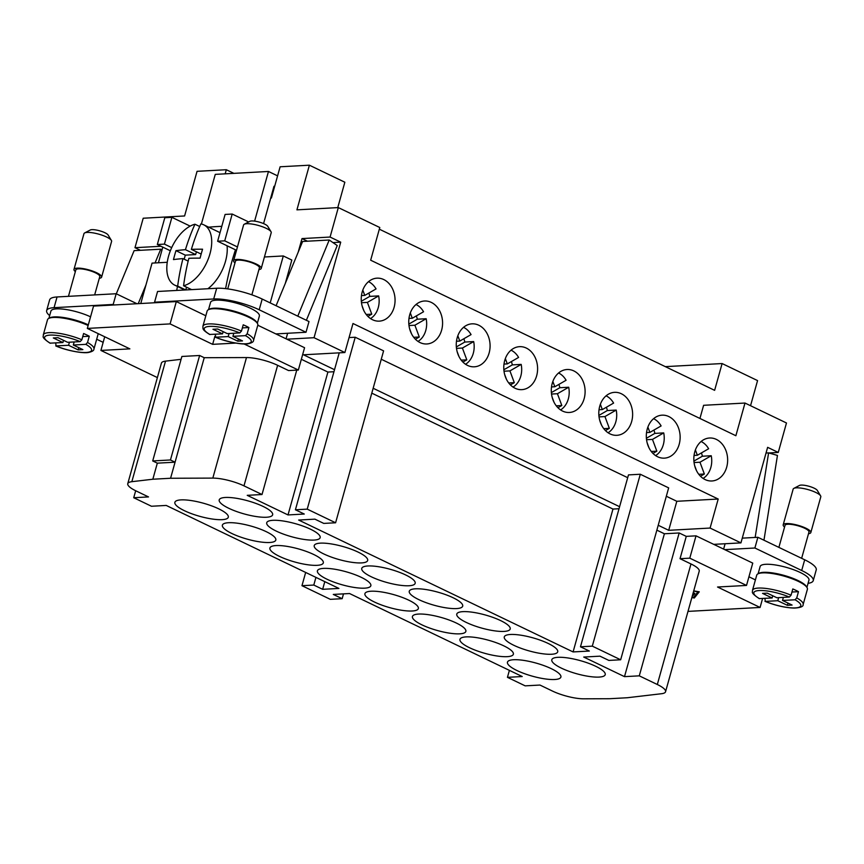 <?xml version="1.0" encoding="UTF-8"?>
<svg xmlns="http://www.w3.org/2000/svg" width="864" height="864" viewBox="0 0 864 864"><rect width="100%" height="100%" fill="white"/><g stroke="black" fill="none" stroke-linecap="round" stroke-linejoin="round"><path stroke-width="1.3" d="M324.799 581.645L322.65 589.313L338.915 588.427L166.234 505.44L151.459 506.25L133.726 497.729L148.511 496.919L136.015 490.914A23.911 5.864 15.6 0 1 127.764 483.678A23.911 5.864 15.6 0 1 131.846 481.691L152.842 479.228L170.575 478.256L212.825 478.105A23.911 5.864 15.6 0 1 243.983 485.86L262.019 494.521L247.234 495.331L288.014 514.933L304.268 514.037L295.412 509.782L307.228 509.134L335.599 522.774L323.773 523.411L314.906 519.156L298.652 520.042L573.091 651.931L589.345 651.046L580.478 646.79L592.304 646.142L620.665 659.783L608.85 660.42L599.983 656.165L583.718 657.05L624.499 676.642L639.284 675.842L657.32 684.504A23.911 5.864 15.6 0 1 665.561 691.74L699.224 571.19A23.911 5.864 -164.4 0 0 690.973 563.954L680.033 558.695L689.785 558.166L746.518 585.436L752.749 563.112L724.734 549.644L754.888 548.003L801.695 570.499A33.469 8.208 15.6 0 1 813.24 580.63L816.232 569.905A33.469 8.208 -164.4 0 0 804.686 559.786L757.879 537.289L742.262 538.142M754.888 548.003L757.879 537.289M813.24 580.63A33.469 8.208 15.6 0 1 808.067 583.34M748.937 576.774L755.406 579.884M758.106 573.782L760.136 566.514A25.348 6.221 15.6 0 1 765.752 564.3A25.348 6.221 15.6 0 1 793.66 569.732A25.348 6.221 15.6 0 1 808.952 580.144L806.922 587.412M746.518 585.436L717.541 587.012L760.093 607.457L688.003 611.388M693.727 590.89L699.268 591.808L694.332 597.996L691.848 597.596M694.602 596.171L698.447 591.667M694.332 597.996L694.829 596.214M691.924 597.337L693.479 597.586L698.101 591.613M698.036 591.872L693.652 591.149M693.176 592.834L694.872 593.46L693.727 594.907L692.626 594.832M692.453 595.447L692.982 595.836L692.323 595.89M693.122 593.039L694.278 593.05M680.033 558.695L686.264 536.371L696.017 535.842L689.785 558.166M762.588 598.504L760.093 607.457M724.734 549.644L713.75 544.363L740.945 542.884L767.621 447.336L778.259 452.444L768.895 452.952M696.017 535.842L713.75 544.363M140.432 250.301L134.978 247.687L160.974 246.272M225.18 173.837L226.325 169.722L197.057 171.32L184.594 215.968L143.208 218.225L134.978 247.687M337.759 207.608L344.844 182.228L309.388 165.197L296.924 209.844L338.31 207.587L330.08 237.049L340.718 242.168L314.042 337.705L344.887 352.534L303.502 354.791L334.519 369.695M665.323 366.638L722.11 363.55L714.625 390.334L379.328 229.187M778.259 452.444L786.478 422.982L744.995 403.045L703.609 405.302L699.937 418.457M722.11 363.55L757.566 380.592L750.546 405.713M370.667 260.204L735.869 435.726M226.325 169.722L233.896 173.362M270.691 198.083L271.393 198.04L280.12 166.784L309.388 165.197M344.887 352.534L352.987 323.514L718.2 499.036L710.089 528.055L740.945 542.884M744.995 403.045L735.901 435.64M338.31 207.587L379.793 227.524L370.688 260.118M394.103 307.325A21.514 16.902 -93.1 0 1 379.318 321.138A21.514 16.902 -93.1 0 1 362.2 291.989A21.514 16.902 -93.1 0 1 376.985 278.165A21.514 16.902 -93.1 0 1 394.103 307.325M457.218 337.651A21.514 16.902 -93.1 0 1 472.003 323.838A21.514 16.902 -93.1 0 1 489.132 352.987A21.514 16.902 -93.1 0 1 474.347 366.811A21.514 16.902 -93.1 0 1 457.218 337.651M584.15 398.66A21.514 16.902 -93.1 0 1 569.376 412.474A21.514 16.902 -93.1 0 1 552.247 383.324A21.514 16.902 -93.1 0 1 567.032 369.511A21.514 16.902 -93.1 0 1 584.15 398.66M647.266 428.998A21.514 16.902 -93.1 0 1 662.051 415.174A21.514 16.902 -93.1 0 1 679.18 444.334A21.514 16.902 -93.1 0 1 664.394 458.147A21.514 16.902 -93.1 0 1 647.266 428.998M726.689 467.165A21.514 16.902 -93.1 0 1 711.904 480.978A21.514 16.902 -93.1 0 1 694.786 451.829A21.514 16.902 -93.1 0 1 709.571 438.005A21.514 16.902 -93.1 0 1 726.689 467.165M599.756 406.156A21.514 16.902 -93.1 0 1 614.542 392.342A21.514 16.902 -93.1 0 1 631.67 421.492A21.514 16.902 -93.1 0 1 616.885 435.316A21.514 16.902 -93.1 0 1 599.756 406.156M536.641 375.829A21.514 16.902 -93.1 0 1 521.856 389.642A21.514 16.902 -93.1 0 1 504.727 360.493A21.514 16.902 -93.1 0 1 519.512 346.669A21.514 16.902 -93.1 0 1 536.641 375.829M409.709 314.82A21.514 16.902 -93.1 0 1 424.494 301.007A21.514 16.902 -93.1 0 1 441.623 330.156A21.514 16.902 -93.1 0 1 426.838 343.969A21.514 16.902 -93.1 0 1 409.709 314.82M298.21 252.137L302 238.583L330.08 237.049M162.788 247.136L158.425 262.775M718.2 499.036L676.814 501.293L668.704 530.312L710.089 528.055M653.584 418.673A20.088 15.768 -93.1 0 1 661.111 425.93L649.858 432.41L646.542 432.594M653.929 430.067A20.088 15.768 -93.1 0 1 654.847 433.393L663.714 432.907A20.088 15.768 -93.1 0 1 663.336 444.625A20.088 15.768 -93.1 0 1 655.603 455.598M558.9 384.404A20.088 15.768 -93.1 0 1 559.829 387.72L568.696 387.234A20.088 15.768 -93.1 0 1 568.307 398.952A20.088 15.768 -93.1 0 1 560.574 409.925M725.112 543.748L723.611 549.104M463.871 338.731A20.088 15.768 -93.1 0 1 464.8 342.058L473.666 341.572A20.088 15.768 -93.1 0 1 473.288 353.29A20.088 15.768 -93.1 0 1 465.556 364.252M349.067 337.576L355.223 337.241L383.594 350.87L335.599 522.774M627.696 477.684L381.251 359.24M580.478 646.79L628.474 474.898L640.3 474.25L668.66 487.879L620.665 659.783M676.814 501.293L666.328 496.249M314.042 337.705L286.848 339.196L304.571 347.717L298.339 370.04L244.037 343.937M301.342 359.284L327.899 372.06L333.958 371.725M204.228 357.707L199.627 355.493L181.883 356.465L152.712 460.944L157.324 463.158L175.068 462.186L204.228 357.707L246.488 357.556A23.911 5.864 -164.4 0 1 277.636 365.31L288.587 370.57L298.339 370.04M181.094 359.316L165.499 361.141A23.911 5.864 -164.4 0 0 161.417 363.128L127.764 483.678M235.786 343.084L212.641 344.347L170.089 323.903L87.318 328.417L129.87 348.862L100.904 350.438L157.388 377.59M214.888 336.312L212.641 344.347M87.318 328.417L93.55 306.094L176.321 301.579L205.826 315.76M176.321 301.579L170.089 323.903M104.717 336.776L100.904 350.438M257.796 325.231L286.848 339.196M275.854 333.914L306.007 332.262L259.2 309.776A33.469 8.208 -164.4 0 0 213.689 298.976L154.57 302.195L155.628 302.702M208.526 309.647L210.557 302.378A25.348 6.221 15.6 0 1 216.173 300.164A25.348 6.221 15.6 0 1 244.08 305.597A25.348 6.221 15.6 0 1 259.373 316.008L257.342 323.276M152.712 460.944L170.456 459.972L199.627 355.493M170.575 478.256L175.068 462.186L170.456 459.972M296.752 370.127L262.019 494.521M665.561 691.74A23.911 5.864 15.6 0 1 661.489 693.727L627.264 697.745L609.52 698.717L583.6 698.803A23.911 5.864 15.6 0 1 552.452 691.06L539.957 685.055L525.172 685.854L507.449 677.333L522.223 676.534L349.553 593.536L333.288 594.432L342.155 598.687L330.329 599.335L301.968 585.695L313.794 585.058L322.65 589.313M806.598 586.969A25.348 6.221 -164.4 0 0 789.286 577.022A25.348 6.221 -164.4 0 0 763.506 572.335A25.348 6.221 -164.4 0 0 758.614 573.566M759.218 598.59L772.114 597.985L762.545 593.384L767.264 593.136L776.844 597.737L789.372 597.046L791.057 595.199L792.806 588.946A26.298 6.448 15.6 0 1 798.476 591.678L796.738 597.92A26.298 6.448 -164.4 0 1 803.142 604.508L807.386 589.334A26.298 6.448 -164.4 0 0 791.51 578.524A26.298 6.448 -164.4 0 0 762.556 572.886A26.298 6.448 -164.4 0 0 756.724 575.186L752.479 590.371C753.17 592.164 749.434 591.97 759.186 598.579M796.738 597.92L795.042 599.778L782.514 600.458L792.094 605.059L787.363 605.318L777.784 600.718L765.266 601.398L764.932 598.385M795.042 599.778A24.386 5.983 -164.4 0 1 795.398 607.91A24.386 5.983 -164.4 0 1 765.266 601.398L764.953 601.344C775.429 605.524 785.16 607.77 794.189 608.083C800.507 607.738 803.488 606.55 803.142 604.508M772.114 597.985L772.74 595.76M798.476 591.678L791.942 592.034M782.514 600.458L783.378 597.38M777.784 600.718L778.648 597.629M787.363 605.318L787.979 603.083M288.014 514.933L327.899 372.06M339.228 352.847L295.412 509.782M355.223 337.241L307.228 509.134M573.091 651.931L612.976 509.058L619.024 508.734M640.3 474.25L592.304 646.142M315.932 577.379L313.794 585.058M305.662 572.454L301.968 585.695M343.505 593.87L342.155 598.687M658.228 525.269L668.704 530.312M373.151 388.26L619.596 506.704M656.867 530.15L664.394 533.768L679.169 532.969L686.264 536.371M371.79 393.142L612.976 509.058M664.394 533.768L624.499 676.642M270.205 302.908L283.306 255.96L264.427 256.986M254.61 221.13L268.466 171.472L215.266 174.377L201.398 224.014M167.249 262.289L152.053 263.12L140.778 303.512M679.169 532.969L639.284 675.842M509.393 670.356L507.449 677.333M135.68 490.752L133.726 497.729M157.324 463.158L152.842 479.228M599.076 677.084A27.734 6.804 15.6 0 1 568.544 671.134A27.734 6.804 15.6 0 1 551.804 659.74A27.734 6.804 15.6 0 1 557.95 657.32A27.734 6.804 15.6 0 1 588.481 663.26A27.734 6.804 15.6 0 1 605.221 674.654A27.734 6.804 15.6 0 1 599.076 677.084M551.567 654.253A27.734 6.804 15.6 0 1 521.024 648.302A27.734 6.804 15.6 0 1 504.284 636.908A27.734 6.804 15.6 0 1 510.44 634.478A27.734 6.804 15.6 0 1 540.972 640.429A27.734 6.804 15.6 0 1 557.712 651.823A27.734 6.804 15.6 0 1 551.567 654.253M504.058 631.411A27.734 6.804 15.6 0 1 473.515 625.46A27.734 6.804 15.6 0 1 456.775 614.066A27.734 6.804 15.6 0 1 462.92 611.647A27.734 6.804 15.6 0 1 493.463 617.598A27.734 6.804 15.6 0 1 510.203 628.992A27.734 6.804 15.6 0 1 504.058 631.411M415.411 588.816A27.734 6.804 15.6 0 1 445.954 594.756A27.734 6.804 15.6 0 1 462.683 606.15A27.734 6.804 15.6 0 1 456.538 608.58A27.734 6.804 15.6 0 1 426.006 602.629A27.734 6.804 15.6 0 1 409.266 591.235A27.734 6.804 15.6 0 1 415.411 588.816M367.902 565.974A27.734 6.804 15.6 0 1 398.434 571.925A27.734 6.804 15.6 0 1 415.174 583.319A27.734 6.804 15.6 0 1 409.028 585.749A27.734 6.804 15.6 0 1 378.486 579.798A27.734 6.804 15.6 0 1 361.757 568.404A27.734 6.804 15.6 0 1 367.902 565.974M361.519 562.907A27.734 6.804 15.6 0 1 330.977 556.956A27.734 6.804 15.6 0 1 314.237 545.573A27.734 6.804 15.6 0 1 320.382 543.143A27.734 6.804 15.6 0 1 350.924 549.094A27.734 6.804 15.6 0 1 367.664 560.488A27.734 6.804 15.6 0 1 361.519 562.907M313.999 540.076A27.734 6.804 15.6 0 1 276.296 531.122A27.734 6.804 15.6 0 1 266.728 522.731A27.734 6.804 15.6 0 1 272.873 520.312A27.734 6.804 15.6 0 1 303.415 526.252A27.734 6.804 15.6 0 1 320.155 537.646A27.734 6.804 15.6 0 1 313.999 540.076M266.49 517.244A27.734 6.804 15.6 0 1 228.787 508.291A27.734 6.804 15.6 0 1 219.218 499.9A27.734 6.804 15.6 0 1 225.364 497.47A27.734 6.804 15.6 0 1 255.895 503.42A27.734 6.804 15.6 0 1 272.635 514.814A27.734 6.804 15.6 0 1 266.49 517.244M513.605 659.729A27.734 6.804 15.6 0 1 544.147 665.68A27.734 6.804 15.6 0 1 560.887 677.074A27.734 6.804 15.6 0 1 554.742 679.504A27.734 6.804 15.6 0 1 524.2 673.553A27.734 6.804 15.6 0 1 507.46 662.159A27.734 6.804 15.6 0 1 513.605 659.729M466.096 636.898A27.734 6.804 15.6 0 1 496.627 642.848A27.734 6.804 15.6 0 1 513.367 654.242A27.734 6.804 15.6 0 1 507.222 656.662A27.734 6.804 15.6 0 1 476.69 650.722A27.734 6.804 15.6 0 1 459.95 639.328A27.734 6.804 15.6 0 1 466.096 636.898M459.713 633.83A27.734 6.804 15.6 0 1 429.17 627.88A27.734 6.804 15.6 0 1 412.43 616.486A27.734 6.804 15.6 0 1 418.586 614.066A27.734 6.804 15.6 0 1 449.118 620.017A27.734 6.804 15.6 0 1 465.858 631.4A27.734 6.804 15.6 0 1 459.713 633.83M412.204 610.999A27.734 6.804 15.6 0 1 381.661 605.048A27.734 6.804 15.6 0 1 364.921 593.654A27.734 6.804 15.6 0 1 371.066 591.224A27.734 6.804 15.6 0 1 401.609 597.175A27.734 6.804 15.6 0 1 418.349 608.569A27.734 6.804 15.6 0 1 412.204 610.999M364.684 588.157A27.734 6.804 15.6 0 1 326.981 579.215A27.734 6.804 15.6 0 1 317.412 570.823A27.734 6.804 15.6 0 1 323.557 568.393A27.734 6.804 15.6 0 1 354.1 574.344A27.734 6.804 15.6 0 1 370.84 585.738A27.734 6.804 15.6 0 1 364.684 588.157M276.048 545.562A27.734 6.804 15.6 0 1 306.58 551.513A27.734 6.804 15.6 0 1 323.32 562.896A27.734 6.804 15.6 0 1 317.174 565.326A27.734 6.804 15.6 0 1 286.643 559.375A27.734 6.804 15.6 0 1 269.903 547.981A27.734 6.804 15.6 0 1 276.048 545.562M228.539 522.72A27.734 6.804 15.6 0 1 259.07 528.671A27.734 6.804 15.6 0 1 275.81 540.065A27.734 6.804 15.6 0 1 269.665 542.495A27.734 6.804 15.6 0 1 239.123 536.544A27.734 6.804 15.6 0 1 222.383 525.15A27.734 6.804 15.6 0 1 228.539 522.72M222.156 519.653A27.734 6.804 15.6 0 1 191.614 513.713A27.734 6.804 15.6 0 1 174.874 502.319A27.734 6.804 15.6 0 1 181.019 499.889A27.734 6.804 15.6 0 1 211.561 505.84A27.734 6.804 15.6 0 1 228.301 517.234A27.734 6.804 15.6 0 1 222.156 519.653M416.362 315.9A20.088 15.768 -93.1 0 1 417.29 319.216L426.157 318.73A20.088 15.768 -93.1 0 1 425.779 330.448A20.088 15.768 -93.1 0 1 418.036 341.42M368.518 281.664A20.088 15.768 -93.1 0 1 376.045 288.922L364.781 295.412L361.465 295.585M368.852 293.058A20.088 15.768 -93.1 0 1 369.77 296.384L378.648 295.898A20.088 15.768 -93.1 0 1 378.259 307.616A20.088 15.768 -93.1 0 1 370.526 318.589M701.104 441.504A20.088 15.768 -93.1 0 1 708.631 448.762L697.367 455.252L694.051 455.436M701.438 452.909A20.088 15.768 -93.1 0 1 702.356 456.224L711.234 455.738A20.088 15.768 -93.1 0 1 710.845 467.456A20.088 15.768 -93.1 0 1 703.112 478.429M702.356 456.224L693.911 461.095M711.234 455.738L699.97 462.229L704.354 474.012L698.792 474.314M699.97 462.229L694.062 462.553M696.535 470.696L694.688 465.718M695.39 449.95L697.367 455.252M704.354 474.012L700.477 476.237M511.391 361.562A20.088 15.768 -93.1 0 1 512.309 364.889L521.176 364.403A20.088 15.768 -93.1 0 1 520.798 376.121A20.088 15.768 -93.1 0 1 513.065 387.094M606.074 395.831A20.088 15.768 -93.1 0 1 613.602 403.088L602.338 409.579L599.022 409.763M606.409 407.236A20.088 15.768 -93.1 0 1 607.338 410.551L616.205 410.076A20.088 15.768 -93.1 0 1 615.827 421.794A20.088 15.768 -93.1 0 1 608.083 432.756M236.509 250.301L217.631 241.229L224.726 240.84L232.2 214.045L225.104 214.434L217.631 241.229M248.648 221.951L232.2 214.045M237.449 246.953L224.726 240.84M171.698 247.622L164.419 244.123L171.893 217.339L164.808 217.728L157.324 244.512L164.419 244.123M190.177 226.12L171.893 217.339M170.359 250.776L157.324 244.512M209.034 309.431A25.348 6.221 15.6 0 1 213.926 308.2A25.348 6.221 15.6 0 1 248.389 316.375A25.348 6.221 15.6 0 1 257.018 322.834M209.606 334.444C201.247 329.162 203.267 328.655 202.9 326.236L207.144 311.051A26.298 6.448 15.6 0 1 212.965 308.75A26.298 6.448 15.6 0 1 248.724 317.239A26.298 6.448 15.6 0 1 257.796 325.199L253.562 340.373A26.298 6.448 15.6 0 0 247.158 333.796L245.462 335.642L232.934 336.323L242.503 340.924L237.773 341.183L228.204 336.582L215.374 337.219M245.462 335.642A24.386 5.983 15.6 0 1 245.819 343.786A24.386 5.983 15.6 0 1 215.676 337.262L215.341 334.249M209.639 334.454L222.534 333.86L223.15 331.625M222.534 333.86L212.954 329.26L217.685 329L227.264 333.601L239.782 332.921L241.477 331.063L243.227 324.81A26.298 6.448 15.6 0 1 248.897 327.542L247.158 333.796M228.204 336.582L229.068 333.504M242.363 327.899L248.897 327.542M237.773 341.183L238.399 338.958M232.934 336.323L233.798 333.245M763.96 540.216L777.449 455.436L768.604 452.876L766.033 453.017M801.641 558.317L808.985 532.019A12.431 3.046 -164.4 0 0 804.697 528.26A12.431 3.046 -164.4 0 0 787.795 524.254A12.431 3.046 -164.4 0 0 785.041 525.334L778.885 547.376M808.51 533.714A14.342 3.521 -164.4 0 0 810.832 532.537A14.342 3.521 -164.4 0 0 802.17 526.64A14.342 3.521 -164.4 0 0 786.37 523.573A14.342 3.521 -164.4 0 0 783.194 524.826A14.342 3.521 -164.4 0 0 784.566 527.029M810.832 532.537L820.8 496.822A14.342 3.521 -164.4 0 0 820.595 495.839A14.342 3.521 -164.4 0 0 815.854 492.48A14.342 3.521 -164.4 0 0 796.349 487.847A14.342 3.521 -164.4 0 0 793.854 488.376A14.342 3.521 -164.4 0 0 793.163 489.1L783.194 524.826M820.595 495.839L817.301 490.417A9.558 2.344 -164.4 0 0 814.147 488.171A9.558 2.344 -164.4 0 0 801.144 485.093A9.558 2.344 -164.4 0 0 799.481 485.438L793.854 488.376M768.604 452.876L755.158 537.44M274.601 186.57L273.985 186.278L263.574 223.592M268.466 171.472L277.592 175.856M283.306 255.96L291.816 260.053L285.293 283.435M306.007 332.262L308.999 321.548L262.192 299.052A33.469 8.208 15.6 0 0 216.68 288.252L157.561 291.481L154.57 302.195M227.729 288.889L235.451 261.209A12.431 3.046 15.6 0 1 238.216 260.118A12.431 3.046 15.6 0 1 251.899 262.786A12.431 3.046 15.6 0 1 259.405 267.894L251.878 294.84M234.986 262.894A14.342 3.521 15.6 0 1 233.615 260.69A14.342 3.521 15.6 0 1 236.79 259.438A14.342 3.521 15.6 0 1 256.295 264.06A14.342 3.521 15.6 0 1 261.241 268.402A14.342 3.521 15.6 0 1 258.93 269.579M233.615 260.69L243.583 224.975A14.342 3.521 15.6 0 1 244.274 224.24A14.342 3.521 15.6 0 1 246.769 223.722A14.342 3.521 15.6 0 1 260.874 226.206A14.342 3.521 15.6 0 1 271.004 231.703A14.342 3.521 15.6 0 1 271.22 232.686L261.241 268.402M244.274 224.24L249.901 221.303A9.558 2.344 15.6 0 1 251.554 220.957A9.558 2.344 15.6 0 1 260.971 222.62A9.558 2.344 15.6 0 1 267.721 226.282L271.004 231.703M297.778 316.159L329.227 240.008L302.616 241.466L276.08 305.726M329.227 240.008L337.241 245.549L306.374 320.285M114.242 304.96L113.184 304.452L54.065 307.67A33.469 8.208 -164.4 0 0 46.645 310.597L49.637 299.884A33.469 8.208 15.6 0 1 57.056 296.957L116.176 293.738L136.955 303.728M94.662 294.905L99.781 276.599A12.431 3.046 -164.4 0 0 92.275 271.49A12.431 3.046 -164.4 0 0 78.581 268.823A12.431 3.046 -164.4 0 0 75.827 269.903L68.45 296.341M99.306 278.284A14.342 3.521 -164.4 0 0 101.617 277.106A14.342 3.521 -164.4 0 0 96.671 272.765A14.342 3.521 -164.4 0 0 77.166 268.142A14.342 3.521 -164.4 0 0 73.991 269.395A14.342 3.521 -164.4 0 0 75.352 271.598M101.617 277.106L111.596 241.391A14.342 3.521 -164.4 0 0 111.38 240.408A14.342 3.521 -164.4 0 0 106.639 237.049A14.342 3.521 -164.4 0 0 87.134 232.416A14.342 3.521 -164.4 0 0 84.65 232.945A14.342 3.521 -164.4 0 0 83.959 233.68L73.991 269.395M111.38 240.408L108.097 234.986A9.558 2.344 -164.4 0 0 104.933 232.74A9.558 2.344 -164.4 0 0 90.266 230.008L84.65 232.945M116.305 293.803L134.125 250.646L160.726 249.199L155.045 262.958M145.951 284.98L138.24 303.653M161.978 250.063L160.726 249.199M96.682 339.228L103.162 342.349M46.645 310.597A33.469 8.208 -164.4 0 0 49.669 315.608M113.184 304.452L116.176 293.738M48.902 318.352L50.922 311.083A25.348 6.221 15.6 0 1 56.549 308.869A25.348 6.221 15.6 0 1 90.558 316.829M88.312 324.864A25.348 6.221 -164.4 0 0 54.302 316.904A25.348 6.221 -164.4 0 0 49.399 318.136M55.771 345.935C66.982 350.827 83.592 353.624 88.603 352.436C92.2 351.648 93.982 350.525 93.938 349.078L98.172 333.904A26.298 6.448 -164.4 0 0 98.226 333.655M88.139 325.49A26.298 6.448 -164.4 0 0 53.341 317.455A26.298 6.448 -164.4 0 0 47.509 319.756L43.276 334.94C43.956 336.744 40.23 336.539 49.982 343.148L62.899 342.554L63.526 340.33M62.899 342.554L53.33 337.954L58.061 337.705L67.63 342.306L80.158 341.615L81.853 339.768L83.603 333.515A26.298 6.448 15.6 0 1 89.273 336.247L87.523 342.49L85.828 344.347L73.31 345.028L82.879 349.628L78.149 349.888L68.58 345.287L55.75 345.913M85.828 344.347A24.386 5.983 -164.4 0 1 86.184 352.48A24.386 5.983 -164.4 0 1 56.052 345.967L55.717 342.954M68.58 345.287L69.433 342.209M78.149 349.888L78.775 347.652M73.31 345.028L74.164 341.95M89.273 336.247L82.739 336.604M302 238.583L307.444 241.196M286.07 338.818L287.626 333.266M332.942 242.59L340.718 242.168M362.804 290.099L364.781 295.412M369.77 296.384L361.325 301.255M378.648 295.898L367.384 302.389L361.476 302.713M367.384 302.389L371.768 314.161L366.206 314.464M371.768 314.161L367.891 316.397M363.949 310.856L362.102 305.878M410.314 312.941L412.29 318.244L408.974 318.427M412.29 318.244L423.554 311.753A20.088 15.768 -93.1 0 0 416.027 304.495M411.469 333.688L409.612 328.709M426.157 318.73L414.893 325.22L419.288 337.003L415.4 339.228M419.288 337.003L413.716 337.306M414.893 325.22L408.996 325.544M417.29 319.216L408.834 324.086M457.834 335.772L459.81 341.075L456.484 341.258M459.81 341.075L471.064 334.595A20.088 15.768 -93.1 0 0 463.536 327.326M458.978 356.519L457.121 351.551M473.666 341.572L462.402 348.052L466.798 359.834L462.92 362.07M466.798 359.834L461.225 360.137M462.402 348.052L456.505 348.376M464.8 342.058L456.354 346.918M505.343 358.603L507.319 363.906L504.004 364.09M507.319 363.906L518.584 357.426A20.088 15.768 -93.1 0 0 511.045 350.168M506.488 379.361L504.63 374.382M521.176 364.403L509.922 370.894L514.307 382.666L510.43 384.901M514.307 382.666L508.745 382.968M509.922 370.894L504.014 371.218M512.309 364.889L503.863 369.76M552.852 381.445L554.828 386.748L551.513 386.932M554.828 386.748L566.093 380.257A20.088 15.768 -93.1 0 0 558.565 373M553.997 402.192L552.15 397.213M568.696 387.234L557.431 393.725L561.816 405.508L557.939 407.732M561.816 405.508L556.254 405.81M557.431 393.725L551.524 394.049M559.829 387.72L551.372 392.591M600.361 404.276L602.338 409.579M607.338 410.551L598.882 415.422M616.205 410.076L604.94 416.556L599.044 416.88M604.94 416.556L609.336 428.339L603.763 428.641M609.336 428.339L605.459 430.574M601.517 425.023L599.659 420.055M647.881 427.108L649.858 432.41M654.847 433.393L646.402 438.264M663.714 432.907L652.46 439.398L646.553 439.711M652.46 439.398L656.845 451.17L651.283 451.472M656.845 451.17L652.968 453.406M649.026 447.865L647.168 442.886M177.466 286.459A248.184 194.897 86.9 0 0 176.699 290.434M221.789 226.336A248.184 60.88 -164.4 0 0 208.667 227.189M225.612 288.63A248.184 194.897 -93.1 0 1 235.462 249.793M191.365 249.361A191.203 46.904 15.6 0 1 202.565 249.21A190.048 149.245 86.9 0 0 200.07 258.142A191.203 46.904 -164.4 0 0 188.87 258.293A191.203 150.152 86.9 0 0 183.578 285.768A33.469 19.03 -64.3 0 0 209.952 253.865A33.469 19.03 -64.3 0 0 203.764 224.824A33.469 19.03 -64.3 0 0 200.858 223.906A191.203 150.152 86.9 0 0 191.365 249.361L201.161 254.07M183.578 285.768L191.603 289.624M207.9 288.738A33.469 19.03 -64.3 0 0 225.493 261.338A33.469 19.03 -64.3 0 0 227.07 245.765M185.695 289.948L177.671 286.092A191.203 150.152 -93.1 0 1 182.963 258.617A191.203 46.904 -164.4 0 0 173.47 259.589A190.048 149.245 -93.1 0 1 175.964 250.657A191.203 46.904 15.6 0 1 185.447 249.685A191.203 150.152 -93.1 0 1 194.94 224.219L199.703 226.508M194.94 224.219A33.469 19.03 -64.3 0 0 168.566 256.122A33.469 19.03 -64.3 0 0 174.766 285.163A33.469 19.03 -64.3 0 0 177.671 286.092M220.018 232.675A33.469 19.03 -64.3 0 0 219.305 232.297L203.764 224.824M196.42 251.791L195.642 254.578L185.296 255.15L184.172 259.189M186.538 287.194L185.771 289.937M185.447 249.685L195.642 254.578M175.964 250.657L185.296 255.15M182.963 258.617L188.168 261.112M801.695 570.499L804.686 559.786M693.727 594.907L694.224 593.125M277.636 365.31L243.983 485.86M791.057 595.199A26.298 6.448 -164.4 0 0 758.311 588.071A26.298 6.448 -164.4 0 0 752.479 590.371M789.372 597.046A24.386 5.983 -164.4 0 0 759.229 590.533A24.386 5.983 -164.4 0 0 759.586 598.676M246.488 357.556L212.825 478.105M690.973 563.954L657.32 684.504M165.499 361.141L131.846 481.691M202.9 326.236A26.298 6.448 15.6 0 1 208.732 323.935A26.298 6.448 15.6 0 1 241.477 331.063M210.006 334.541A24.386 5.983 15.6 0 1 209.65 326.398A24.386 5.983 15.6 0 1 239.782 332.921M213.689 298.976L216.68 288.252M259.2 309.776L262.192 299.052M54.065 307.67L57.056 296.957M93.938 349.078A26.298 6.448 -164.4 0 0 87.523 342.49M81.853 339.768A26.298 6.448 -164.4 0 0 49.108 332.64A26.298 6.448 -164.4 0 0 43.276 334.94M80.158 341.615A24.386 5.983 -164.4 0 0 50.026 335.102A24.386 5.983 -164.4 0 0 50.382 343.246M215.395 337.23C226.606 342.122 243.227 344.92 248.238 343.732C251.834 342.943 253.606 341.831 253.562 340.373M184.81 289.991L174.766 285.163"/></g></svg>
